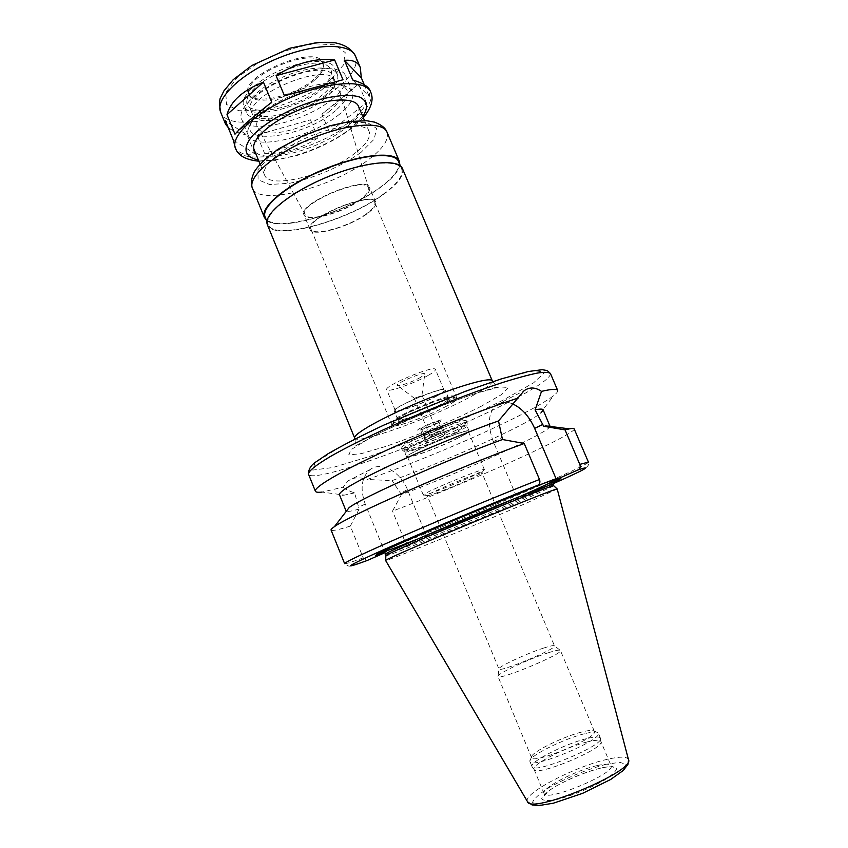 <?xml version="1.0" encoding="UTF-8"?>
<svg xmlns="http://www.w3.org/2000/svg" width="848" height="848" viewBox="0 0 848 848"><rect width="100%" height="100%" fill="white"/><g stroke="black" fill="none" stroke-linecap="round" stroke-linejoin="round"><path stroke-width="0.64" stroke-dasharray="4.24 3.18" d="M352.736 79.988L369.251 96.555L370.004 90.429M284.451 95.792L343.005 79.754M234.981 134.196L271.752 102.216M234.567 146.174C237.684 153.043 244.425 155.534 254.813 153.647L233.317 140.068M254.813 153.647L247.213 135.15L225.398 120.723M264.523 153.297C282.395 154.294 300.224 149.163 318.011 137.906L264.523 153.297L256.965 134.927L310.474 119.833L256.965 134.927M318.011 137.906L310.474 119.833M364.248 84.726L369.251 96.555M247.213 135.15C238.256 133.125 231.907 130.581 228.186 127.518M366.336 102.576L358.481 83.984L321.911 114.12L329.48 132.224C338.628 128.96 346.419 124.773 352.874 119.653C359.287 114.512 363.771 108.82 366.336 102.576L329.48 132.224M358.481 83.984L343.44 97.234L321.911 114.12M512.68 403.902C506.341 401.284 500.892 401.634 496.324 404.973C488.162 412.669 487.176 424.901 493.356 441.67L515.785 494.914L518.245 493.048L531.558 487.982M557.666 390.387C558.079 391.469 556.723 393.239 553.596 395.698C546.356 401.242 533.085 408.81 513.771 418.393C472.559 438.882 411.047 464.513 367.195 479.48C359.382 476.894 352.969 477.382 347.977 480.943L343.196 487.155L322.039 492.084L344.394 495.115C341.415 495.529 339.762 495.359 339.423 494.617M543.133 409.817C543.43 410.58 542.381 411.874 539.996 413.697C523.979 426.205 446.483 460.973 392.105 480.604L367.195 479.48M550.066 426.427C548.868 432.639 462.425 471.838 401.401 494.585L392.105 480.604M574.16 428.855C576.735 434.006 466.421 483.371 392.518 511.121L401.401 494.585M552.822 482.766C531.717 492.868 471.371 518.52 426.714 536.455L408.842 544.278L405.079 541.755L392.518 511.121M553.437 479.65L557.263 478.431C574.637 473.417 484.961 512.362 423.767 536.763L426.714 536.455M343.196 487.155C345.698 489.317 349.493 491.236 354.591 492.889L359.139 509.065L350.33 526.078L363.241 557.889L367.173 560.507M384.398 552.928L385.024 552.62L365.212 504.041C359.849 488.702 361.46 477.233 370.046 469.633C381.059 460.93 400.457 471.626 407.475 489.678L426.735 536.424M385.024 552.62L387.589 550.776L399.482 546.165M411.428 541.543L423.767 536.763M402.429 168.582C404.401 175.101 398.189 183.613 383.815 194.139C347.934 221.084 272.929 241.733 267.396 224.784M383.296 194.171C347.818 220.84 273.618 241.256 268.159 224.497C263.527 214.767 290.228 192.634 326.904 177.444C363.527 162.116 398.041 158.777 401.687 168.911C403.637 175.356 397.5 183.772 383.296 194.171M398.592 161.608C400.595 168.18 394.511 176.702 380.349 187.175C344.977 214.025 270.745 234.239 265.159 217.152M399.832 164.544C399.026 170.904 392.709 178.44 380.869 187.132C347.553 212.265 279.236 232.564 266.357 220.098M355.651 152.661C328.314 174.709 269.314 189.878 264.618 175.144C260.59 166.462 281.26 148.23 309.827 136.411C338.341 124.476 365.838 122.653 369.166 131.631C370.958 137.185 366.453 144.192 355.651 152.661M358.492 106.318C360.421 112.201 356.043 119.483 345.359 128.154C318.329 150.743 259.244 165.36 254.177 149.736M313.983 79.203C295.146 96.237 252.45 105.926 248.475 93.524C238.585 76.076 317.205 43.343 322.622 62.667C324.201 67.257 321.318 72.769 313.983 79.203M314.417 80.253C295.581 97.276 252.884 106.975 248.92 94.605L248.771 89.877C251.379 73.204 306.16 50.403 319.823 60.303L323.067 63.738C324.646 68.328 321.763 73.829 314.417 80.253M321.127 88.001C296.694 109.996 240.715 119.25 247.245 99.152C250.107 80.602 312.308 54.707 327.476 65.762C334.409 70.702 332.289 78.122 321.127 88.001M323.809 88.044C300.605 108.65 248.591 120.67 243.726 105.746C239.687 96.852 257.22 79.797 281.992 69.547C306.722 59.19 331.165 58.766 334.642 67.904C336.529 73.479 332.925 80.2 323.809 88.044M326.438 94.319C303.171 114.798 251.178 126.946 246.386 112.212C242.401 103.445 259.986 86.496 284.78 76.246C309.52 65.879 333.932 65.338 337.356 74.348C339.211 79.86 335.575 86.517 326.438 94.319M258.184 115.604C254.379 114.639 251.951 112.932 250.902 110.484C240.185 91.87 327.296 55.608 332.946 76.331C334.621 81.27 331.367 87.259 323.162 94.276C307.803 107.505 277.264 118.37 261.322 116.165M324.922 98.474C303.902 116.929 256.891 127.963 252.672 114.798C242.03 96.365 329.172 60.091 334.759 80.634C336.412 85.531 333.137 91.478 324.922 98.474M332.925 98.538C306.266 121.773 247.075 135.722 241.563 119.038C237.048 109.148 257.124 89.846 285.543 78.09C313.908 66.208 341.755 65.561 345.592 75.737C347.701 82.023 343.472 89.623 332.925 98.538M339.507 114.194C312.636 137.09 253.51 151.389 248.231 135.267C247.001 132.203 247.817 128.451 250.69 124.009C262.202 104.05 320.417 79.818 342.698 85.712C347.871 86.803 351.104 88.86 352.408 91.902C354.422 97.986 350.118 105.417 339.507 114.194M335.342 110.717C304.029 138.065 233.794 147.149 252.821 119.642C263.569 101.029 317.311 78.663 338.087 84.143C351.676 88.372 350.765 97.223 335.342 110.717M330.19 110.738C309.456 128.589 263.643 140.037 258.025 128.175C244.659 110.378 337.26 71.826 340.483 93.852C341.447 98.569 338.023 104.198 330.19 110.738M360.199 199.619C343.652 212.223 308.428 222.112 305.195 214.798C296.705 204.177 367.152 174.858 368.7 188.362C369.24 191.256 366.4 195.019 360.199 199.619M360.919 199.566C343.514 212.837 306.319 223.024 303.997 214.851C297.065 203.668 366.537 174.752 369.58 187.546C370.544 190.556 367.65 194.563 360.919 199.566M366.919 213.908C349.397 226.978 312.244 237.366 310.061 229.511C303.319 218.837 372.897 189.878 375.728 202.184C376.629 205.068 373.703 208.979 366.919 213.908M366.251 213.972C349.228 226.67 313.113 236.772 311.004 229.14C304.464 218.763 372.028 190.63 374.795 202.587C375.675 205.386 372.823 209.18 366.251 213.972M446.652 406.128C428.134 416.145 392.476 428.971 392.136 425.611L392.486 424.615C395.836 418.88 449.641 396.482 456.076 398.147L457.03 398.592C457.242 399.811 453.786 402.323 446.652 406.128M444.193 404.316C427 413.665 393.801 425.569 393.483 422.389L393.822 421.445C396.981 416.029 446.822 395.285 452.885 396.864L453.797 397.288C453.998 398.433 450.797 400.775 444.193 404.316M443.886 403.574C426.692 412.934 393.493 424.816 393.175 421.626C389.571 418.011 453.436 391.426 453.479 396.525C453.691 397.68 450.489 400.023 443.886 403.574M440.716 404.443C426.215 412.34 398.157 422.378 397.924 419.686C394.924 416.612 448.677 394.235 448.751 398.528C448.931 399.482 446.249 401.454 440.716 404.443M437.123 395.868C422.686 403.86 394.617 413.813 394.309 410.962C391.225 407.655 444.935 385.299 445.105 389.815C445.306 390.833 442.645 392.847 437.123 395.868M436.466 396.048C422.59 403.722 395.592 413.294 395.306 410.549C392.348 407.369 443.939 385.893 444.119 390.239C444.31 391.214 441.766 393.143 436.466 396.048M427.911 375.579C414.153 383.487 387.123 392.825 386.699 389.741C383.519 386.031 435.013 364.587 435.416 369.463C435.671 370.565 433.169 372.601 427.911 375.579M420.608 377.36C413.389 381.515 399.185 386.582 397.595 385.543C393.366 384.133 426.735 370.237 424.753 374.244L420.608 377.36M420.809 395.984L414.343 398.253L420.809 395.984M436.582 433.837L430.137 436.211L436.582 433.837M439.836 432.872C432.522 436.328 427.699 438.098 425.346 438.204C424.488 437.367 442.582 429.841 442.561 431.038L439.836 432.872M435.893 423.406C428.6 426.894 423.767 428.653 421.403 428.685C420.502 427.763 438.575 420.237 438.596 421.53L435.893 423.406M438.49 422.664C427.307 428.526 409.966 433.572 421.371 427.604C432.872 421.562 450.129 416.644 438.49 422.664M440.854 428.325C429.639 434.134 412.329 439.275 423.756 433.349C435.289 427.36 452.514 422.346 440.854 428.325M438.914 428.897C430.795 432.745 425.431 434.706 422.813 434.791C421.838 433.826 441.935 425.463 441.925 426.83L438.914 428.897M442.062 436.466C433.932 440.292 428.569 442.274 425.982 442.402C425.028 441.522 445.147 433.148 445.105 434.441L442.062 436.466M454.878 432.597C439.783 440.356 411.354 451.178 407.453 450.574C397.224 450.383 471.022 419.665 463.951 427.063L454.878 432.597M455.842 428.102C438.787 436.932 406.701 449.101 402.153 448.391L401.411 448.073C397.86 445.062 466.792 416.368 466.442 421.011L455.842 428.102M456.627 429.968C438.861 439.137 405.259 451.761 402.493 450.214L402.196 449.981C398.677 447.034 467.619 418.34 467.237 422.908L467.195 423.279C466.464 424.509 462.944 426.735 456.627 429.968M456.69 432.491C439.635 441.267 407.369 453.415 404.772 451.963L404.496 451.751C401.168 448.984 467.259 421.477 466.866 425.781L466.824 426.131C466.124 427.286 462.754 429.406 456.69 432.491M458.863 437.706C440.875 446.885 406.722 459.616 406.69 457.072C403.436 454.486 469.559 426.968 469.092 431.091C469.198 432.003 465.785 434.208 458.863 437.706M458.365 437.854C440.812 446.811 407.485 459.234 407.464 456.754C404.295 454.231 468.774 427.392 468.329 431.42C468.425 432.3 465.107 434.452 458.365 437.854M474.064 475.389C458.333 482.83 429.491 494.289 424.36 495.105L423.3 495.094C420.64 493.801 485.342 466.877 484.378 469.665L474.064 475.389M472.749 477.901C458.63 484.558 432.681 494.882 428.155 495.614L427.233 495.614C424.901 494.501 482.83 470.386 481.971 472.824L472.749 477.901M543.854 647.989C526.725 653.448 497.288 667.164 498.921 668.998L498.931 669.008C498.677 673.005 557.507 648.519 554.486 645.879L554.486 645.869C553.924 645.169 550.384 645.879 543.854 647.989M548.391 652.737C529.141 658.779 496.218 674.202 497.999 676.439L497.999 676.45C497.755 681.167 563.941 653.617 560.422 650.469L560.422 650.458C559.733 649.632 555.726 650.395 548.391 652.737M581.569 732.078C562.404 736.848 530.774 752.568 531.442 757.147L531.516 757.571C532.385 765.023 599.048 737.283 594.363 731.4L594.119 731.061C592.688 729.948 588.501 730.287 581.569 732.078M584.325 733.774C563.475 738.926 529.184 756.003 529.852 761.08L529.936 761.557C530.89 769.783 603.479 739.573 598.306 733.096L598.031 732.704C596.43 731.485 591.862 731.845 584.325 733.774M586.381 738.703C564.673 743.961 529.078 762.087 532.025 766.603L532.078 766.73C533.943 774.616 604.762 745.138 600.469 738.258L600.426 738.131C599.388 736.424 594.713 736.615 586.381 738.703M587.155 741.947C565.923 747.035 531.134 764.801 534.049 769.284L534.113 769.401C536 777.203 605.133 748.424 600.935 741.587L600.893 741.449C599.875 739.763 595.296 739.922 587.155 741.947M557.327 488.989L525.453 503.574C475.219 525.357 386.116 561.694 385.607 560.475M553.786 485.862L522.781 500.267C474.064 521.552 387.557 556.712 385.882 555.758M387.589 550.776L384.123 552.016M377.519 554.115C376.024 554.454 376.236 554.073 378.155 552.991C386.179 547.967 466.315 513.591 518.245 493.048M385.003 552.652L384.367 552.885M350.33 526.078C338.31 529.873 331.897 531.187 331.07 530.042M359.139 509.065C351.899 511.111 347.627 511.832 346.334 511.238M354.591 492.889L344.394 495.115M355.492 56.159C358.312 64.681 352.8 74.815 338.956 86.57C304.506 116.791 228.388 134.482 220.692 112.265M370.703 92.093C373.268 100 367.513 109.646 353.457 121.041C318.456 150.276 242.496 168.975 235.479 148.389M493.356 441.67L501.677 437.621M550.447 373.533C550.553 378.282 536.127 388.045 507.178 402.842C438.299 438.48 312.393 484.78 308.534 474.233M408.842 544.289C464.163 522.156 539.519 490.324 572.379 474.933C588.777 467.524 589.296 465.223 588.438 462.149C589.858 464.63 478.632 512.627 405.079 541.755M552.991 483.784C515.732 500.362 454.729 525.951 409.171 544.172M365.212 504.041L358.439 507.348M407.475 489.678L400.722 492.932M492.285 380.837C492.646 383.603 485.003 389.137 469.347 397.447C430.159 418.52 356.171 445.136 354.697 438.109M481.155 406.298C453.479 420.248 417.142 435.554 386.349 446.26L361.545 453.595L348.687 454.941L351.284 449.514L370.099 437.907C399.069 422.813 441.882 404.729 475.272 393.514L499.652 386.911L508.63 387.483L501.624 394.543L481.155 406.298M387.006 132.15C389.243 139.295 383.285 148.315 369.113 159.212C333.794 187.154 258.629 206.785 252.418 188.171M360.941 152.449C341.638 166.335 314.163 178.218 289.783 183.263L269.611 184.504L258.078 179.787L257.993 169.685L270.077 155.979C289.836 140.832 320.862 127.338 346.927 122.6L367.099 122.335L376.597 128.387L374.159 139.199L360.941 152.449M362.764 116.441L351.083 128.048C327.211 147.457 280.54 163.653 258.354 159.901M330.72 79.585C311.767 94.467 284.26 106.456 259.467 110.675L238.754 110.728L226.533 104.431L225.748 92.633L237.27 77.454L259.212 62.042C277.794 52.82 296.132 46.725 314.216 43.746L335.002 44.827L345.21 52.565L343.44 65.02L330.72 79.585M597.066 765.606C575.622 770.344 540.907 788.47 544.056 793.516C545.476 802.727 616.57 773.132 611.037 765.638C609.935 763.73 605.271 763.719 597.066 765.606M600.967 767.97C585.364 772.146 570.142 778.337 555.27 786.52C547.373 791.513 542.847 795.551 541.681 798.646C542.953 800.798 547.829 801.127 556.299 799.653C572.644 795.424 588.639 788.947 604.274 780.202C612.15 775.04 616.305 771.033 616.74 768.193C614.726 766.38 609.468 766.306 600.967 767.97M606.15 764.292C586.848 769.486 568.001 777.139 549.61 787.251C539.784 793.431 534.092 798.477 532.533 802.356L537.187 805.229L550.543 803.734C568.955 799.304 593.081 789.52 610.613 779.386L622.782 770.503L625.951 764.451L619.877 762.31L606.15 764.292M628.538 759.84L628.453 759.511C626.895 756.448 619.718 756.416 606.935 759.395C574.446 766.666 522.241 793.982 527.445 801.561L527.615 801.848M553.182 484.314C552.514 485.279 542.179 490.133 522.188 498.868C472.781 520.524 384.727 556.224 385.204 554.232L383.996 552.387C386.02 551.211 378.759 553.839 394.829 547.935L465.785 519.506L552.726 482.152M522.803 495.232C492.985 508.323 448.221 526.979 417.078 539.296M380.837 552.408C381.706 551.009 399.344 542.911 433.773 528.092C466.612 514.026 507.199 497.394 531.177 488.151M363.241 557.889C351.401 562.213 345.2 564.132 344.638 563.634C347.616 566.072 349.779 566.771 351.104 565.722L366.813 560.592M503.394 399.97C463.644 419.877 412.626 441.352 368.71 456.722L332.628 467.566L312.774 470.078L315.011 462.775L341.649 446.006L388.872 422.813C427.774 405.779 464.248 391.458 498.274 379.872L533.424 370.608L545.073 372.113L533.519 382.883L503.394 399.97M496.324 404.973L524.032 390.78M539.996 413.697L553.596 395.698M557.263 478.431L558.938 478.654M370.046 469.633L347.977 480.933M355.015 438.988L355.45 445.91L381.271 432.183L430.72 410.029C448.634 402.906 464.587 397.065 478.579 392.507L497.278 386.879L492.677 381.685M401.687 168.911L400.447 165.996M268.159 224.497L266.961 221.561M369.166 131.631L364.523 120.607M264.618 175.144L260.071 164.088M258.884 161.194L273.215 160.643L297.531 155.332C318.731 148.707 337.313 139.305 353.277 127.136L363.304 117.724M323.067 63.738L322.622 62.667M248.92 94.605L248.475 93.524M248.771 89.877L247.245 99.152M319.823 60.303L327.476 65.762M337.356 74.348L334.642 67.904M246.386 112.212L243.726 105.746M334.759 80.634L332.946 76.331M252.672 114.798L250.902 110.484M352.408 91.902L345.592 75.737M248.231 135.267L241.563 119.038M252.821 119.642L250.69 124.009M338.087 84.143L342.698 85.712M368.7 188.362L340.483 93.852M305.195 214.798L258.025 128.175M375.728 202.184L369.58 187.546M310.061 229.511L303.997 214.851M457.03 398.592L374.795 202.587M392.136 425.611L311.004 229.14M393.822 421.445L392.486 424.615M452.885 396.864L456.076 398.147M453.797 397.288L453.479 396.525M393.483 422.389L393.175 421.626M448.751 398.528L445.105 389.815M397.924 419.686L394.309 410.962M444.119 390.239L435.416 369.463M395.306 410.549L386.699 389.741M421.965 395.147L424.753 374.244M414.396 398.295L397.595 385.543M437.78 433.031L421.965 395.083M430.137 436.211L414.343 398.253M442.561 431.038L438.596 421.53M425.346 438.204L421.403 428.685M438.066 422.876C432.109 426.237 417.799 430.922 419.908 430.19C421.414 431.219 421.997 432.628 421.647 434.409L442.486 425.738C440.96 424.71 440.366 423.311 440.706 421.53L438.066 422.876M445.105 434.441L441.925 426.83M425.982 442.402L422.813 434.791M463.951 427.063L466.135 421.763M407.453 450.574L402.153 448.391M467.237 422.908L466.442 421.011M402.196 449.981L401.411 448.073M466.824 426.131L467.195 423.279M404.772 451.963L402.493 450.214M469.092 431.091L466.866 425.781M406.69 457.072L404.496 451.751M484.378 469.665L468.329 431.42M423.3 495.094L407.464 456.754M481.325 473.481L483.636 470.428M428.155 495.614L424.36 495.105M594.363 731.4L560.422 650.469L554.486 645.869L481.971 472.824M531.516 757.571L497.999 676.45L498.921 668.998L427.233 495.614M531.442 757.147L529.852 761.08M594.119 731.061L598.031 732.704M600.426 738.131L598.306 733.096M532.025 766.603L529.936 761.557M600.935 741.587L600.469 738.258M534.113 769.401L532.078 766.73M534.049 769.284L544.056 793.516L543.568 796.314L549.716 790.198C561.259 782.015 584.908 771.775 600.649 768.15C607.762 766.603 612.002 766.306 613.369 767.26L611.037 765.638L600.893 741.449M378.155 552.991L377.137 554.327"/><path stroke-width="1.27" d="M228.186 127.518L225.579 124.2L225.398 120.723L233.317 140.068L235.479 148.389C229.882 136.327 256.043 111.83 293.196 96.46C330.285 80.931 366.092 79.627 370.703 92.093L370.004 90.429C368.255 86.422 362.509 82.945 352.736 79.988L344.458 60.356C352.651 59.636 357.93 62.021 360.294 67.49L361.312 77.783L364.248 84.726M343.005 79.754L284.451 95.792L276.088 75.652L334.663 59.964L343.005 79.754M226.988 114.671C230.709 101.135 242.857 90.291 263.431 82.118L271.752 102.216C253.552 116.261 241.298 126.924 234.981 134.196L226.988 114.671L263.431 82.118M344.458 60.356L361.312 77.783M276.088 75.652C296.249 62.975 315.774 57.749 334.663 59.964M384.367 552.885C376.035 555.864 373.629 556.341 377.137 554.327C385.13 549.377 462.743 516.05 515.817 494.925L537.865 485.194C539.816 484.07 540.356 482.162 539.498 479.491L524.244 443.483L502.482 439.529L498.518 420.947L524.032 390.79C529.396 386.9 535.226 387.091 541.522 391.373L535.099 409.849L543.642 426.247L565.044 429.872L579.799 464.375C580.626 466.941 580.074 468.774 578.156 469.877L556.362 479.438L534.643 428.378C529.279 416.442 521.965 408.28 512.68 403.902M556.362 479.438L553.437 479.65L531.558 487.982M322.039 492.084C318.085 492.571 315.869 492.285 315.392 491.236C313.601 487.494 339.295 472.124 383.158 451.836C426.926 431.579 483.084 409.277 518.234 398.051M541.522 391.373C551.582 389.02 556.956 388.691 557.666 390.387L550.447 373.533C548.921 372.145 544.522 371.996 537.229 373.099C528.283 374.943 516.782 378.07 502.726 382.448C479.47 390.101 453.373 399.874 424.445 411.768C386.741 427.562 351.909 444.182 330.413 456.489C315.53 465.351 308.237 471.265 308.534 474.233C308.375 469.516 310.707 465.499 315.541 462.181L327.773 453.913C342.507 445.37 361.248 435.734 384.006 425.028L464.905 391.469L501.062 378.971L528.336 371.509L542.19 369.696L547.236 370.555L550.447 373.533M535.099 409.849C540.049 408.863 542.731 408.853 543.133 409.817L550.066 426.427M543.642 426.247L550.055 426.035M565.044 429.872L569.453 428.844C572.358 428.293 573.926 428.293 574.16 428.855L588.438 462.149L579.799 464.375M556.394 479.449L558.938 478.654C562.839 477.583 560.793 478.95 552.822 482.766M367.173 560.507L384.398 552.928M399.482 546.165L411.428 541.543M354.697 438.109L267.396 224.784C262.71 214.947 289.698 192.57 326.798 177.2C363.845 161.703 398.751 158.322 402.429 168.582L492.285 380.837C491.183 376.618 458.079 385.967 420.269 401.74C382.437 417.46 352.482 434.356 354.697 438.109L355.015 438.988M266.961 221.561L265.159 217.152C260.442 207.219 287.037 184.906 323.692 169.727C360.294 154.421 394.871 151.262 398.592 161.608L400.447 165.996M266.357 220.098L264.396 217.448C259.626 207.4 286.507 184.832 323.586 169.483C360.612 153.997 395.571 150.817 399.334 161.268L399.832 164.544M260.071 164.088L254.177 149.736C249.927 140.503 270.332 121.783 298.825 109.996C327.275 98.082 354.93 96.799 358.492 106.318L364.523 120.607M261.322 116.165L258.184 115.604M385.607 560.475L385.66 560.337C386.752 559.044 424.996 542.338 470.852 523.248C516.697 504.157 555.504 488.798 557.189 488.936L628.453 759.511C636.138 770.906 530.117 815.045 527.445 801.561L385.607 560.475M385.882 555.758L385.882 555.588C386.974 554.147 424.329 537.685 469.103 519.05C513.867 500.415 551.878 485.501 553.659 485.745L553.786 485.862M384.123 552.016L377.519 554.115M539.498 479.491C502.822 493.875 449.493 515.923 408.747 533.562C366.665 551.889 345.295 561.906 344.638 563.634L331.07 530.042C330.837 529.481 331.939 528.368 334.388 526.693C348.231 515.955 457.666 467.714 524.244 443.483M346.334 511.238L349.111 507.634C361.545 497.797 446.377 459.913 502.482 439.529M346.058 510.952L339.423 494.617C339.264 491.193 356.245 481.431 390.366 465.298C423.396 449.917 467.184 431.971 498.518 420.947M225.579 124.2L220.692 112.265C214.692 99.205 240.366 73.818 277.391 58.501C314.354 43.015 350.457 42.697 355.492 56.159L360.294 67.49M534.643 428.378L542.868 424.413M578.156 469.877C593.505 464.842 585.12 469.474 552.991 483.784M264.396 217.448L252.418 188.171C247.319 177.317 273.809 154.018 310.781 138.712C347.701 123.257 382.893 120.882 387.006 132.15L399.334 161.268M258.354 159.901C244.362 157.452 241.733 147.859 253.192 134.991C263.58 124.783 278.367 115.434 297.563 106.954C322.706 96.767 347.479 92.994 359.679 97.075C367.619 101.018 368.647 107.473 362.764 116.441M385.808 555.726L385.204 554.232C384.038 553.638 421.975 536.805 468.446 517.471C514.906 498.126 553.585 483.063 553.182 484.314L553.808 485.787M417.078 539.296C394.458 548.232 382.374 552.61 380.837 552.408M531.177 488.151C567.492 474.096 559.309 479.258 522.803 495.232M367.375 560.433C340.313 570.354 345.814 566.74 383.89 549.589C422.728 532.321 492.455 503.15 537.865 485.194M315.392 491.236L308.534 474.233M545.55 425.866L569.453 428.844M492.677 381.685L492.285 380.837M252.418 188.171C250.573 184.27 251.125 178.981 254.082 172.303C256.223 168.423 260.633 163.399 267.3 157.24L278.897 148.739L303.245 135.606L330.01 125.758L349.906 121.444L366.771 120.755L374.54 122.133C381.409 124.773 385.564 128.112 387.006 132.15M235.479 148.389C238.182 155.672 245.984 159.943 258.884 161.194M370.703 92.093C373.936 99.227 371.466 107.77 363.304 117.724M220.692 112.265C219.208 104.187 219.282 99.068 220.925 96.905L223.925 90.874L233.285 79.606L251.824 65.519L289.825 48.23L317.788 42.4L335.034 42.782C345.136 44.785 351.962 49.248 355.492 56.159M527.615 801.848L532.067 804.932L538.734 805.6L553.299 803.215L582.714 793.293L610.719 779.439L623.291 770.44L628.039 764.207L628.538 759.84M385.882 555.588L385.66 560.337M553.659 485.745L557.189 488.936M552.726 482.152L553.182 484.314M349.111 507.634L334.388 526.693"/></g></svg>
